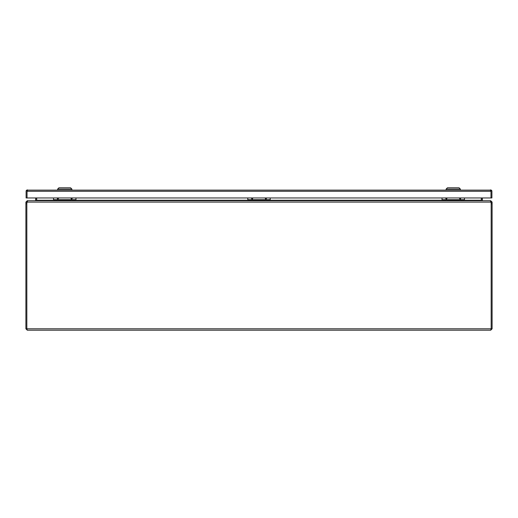 <?xml version="1.0" encoding="UTF-8"?>
<svg xmlns="http://www.w3.org/2000/svg" width="518" height="518" viewBox="0 0 518 518"><rect width="100%" height="100%" fill="white"/><g stroke="black" fill="none" stroke-linecap="round" stroke-linejoin="round"><path stroke-width="0.78" d="M266.09 197.96L265.883 198.439L265.669 197.96M266.848 197.96L265.883 199.145L264.912 197.96M252.331 197.96L252.117 198.439L251.91 197.96M253.088 197.96L252.117 199.145L251.152 197.96M247.785 197.96L247.785 199.695L270.215 199.695L270.215 197.96M270.215 199.695L270.215 200.706M247.785 200.706L247.785 199.695M247.785 199.967L270.215 199.967M460.34 197.96L460.133 198.439L459.919 197.96M461.098 197.96L460.133 199.145L459.162 197.96M446.581 197.96L446.367 198.439L446.16 197.96M447.338 197.96L446.367 199.145L445.402 197.96M442.035 197.96L442.035 199.695L464.465 199.695L464.465 197.96M464.465 199.695L464.465 200.706M442.035 200.706L442.035 199.695M442.035 199.967L464.465 199.967M26.878 329.001L27.299 330.206L490.701 330.206L491.168 328.807L492.1 328.807L490.701 330.206M27.299 330.206L25.9 328.807L26.832 328.807L26.832 203.775A4.953 4.953 0 0 1 27.124 202.104L490.876 202.104A4.953 4.953 0 0 1 491.168 203.775L491.168 328.807L26.832 328.807L26.832 202.104L25.9 202.104L25.9 328.807M492.1 328.807L492.1 202.104L491.168 202.104L491.168 328.807M490.779 201.644L490.268 200.706L27.732 200.706L27.124 202.104M490.701 201.353L490.701 200.706L492.1 202.104M25.9 202.104L27.299 200.706L27.299 201.353M490.701 201.638L491.168 202.104M490.701 200.706L489.924 200.706M26.832 202.104L27.299 201.638M27.732 200.706L27.299 200.706M36.655 200.362L36.532 200.44A1.399 1.399 0 0 0 36.545 200.239L36.545 197.96M482.854 200.706L482.4 200.343A0.466 0.466 0 0 1 482.387 200.239L482.387 197.96M35.697 200.706L36.694 200.343L36.694 197.96M482.303 200.706L481.306 200.343L481.306 197.96M35.146 200.706L35.6 200.343A0.466 0.466 0 0 0 35.612 200.239L35.612 197.96M481.617 200.518L482.4 200.343M35.6 200.343L36.383 200.518M481.468 200.44A1.399 1.399 0 0 1 481.455 200.239L481.455 197.96M71.84 197.96L71.633 198.439L71.419 197.96M72.598 197.96L71.633 199.145L70.662 197.96M58.081 197.96L57.867 198.439L57.66 197.96M58.838 197.96L57.867 199.145L56.902 197.96M53.535 197.96L53.535 199.695L75.965 199.695L75.965 197.96M75.965 199.695L75.965 200.706M53.535 200.706L53.535 199.695M53.535 199.967L75.965 199.967M27.506 189.866L27.04 190.125L27.04 197.96L26.107 197.96L26.107 191.265A1.399 1.399 0 0 1 26.69 190.125L491.323 190.125A1.399 1.399 0 0 1 491.906 191.265L491.906 197.96L490.973 197.96L490.973 190.125L490.507 189.866M26.69 190.125L27.04 190.611L27.04 197.96L490.973 197.96L490.973 191.265L490.507 190.799M27.506 190.799L27.04 191.265L490.973 191.265L491.323 190.125M71.885 189.866L71.885 189.089L57.64 189.089L57.64 189.866M71.885 189.089L70.59 187.794L58.935 187.794L57.64 189.089M460.373 189.866L460.373 189.089L446.127 189.089L446.127 189.866M460.373 189.089L459.077 187.794L447.422 187.794L446.127 189.089M492.1 203.775L491.168 203.775M25.9 203.775L26.832 203.775M36.694 200.239L53.535 200.239M75.965 200.239L247.785 200.239M270.215 200.239L442.035 200.239M464.465 200.239L481.306 200.239"/></g></svg>
